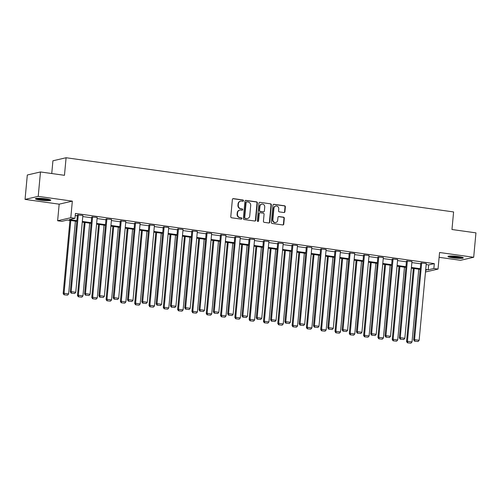 <?xml version="1.0" encoding="UTF-8"?>
<svg xmlns="http://www.w3.org/2000/svg" width="501" height="501" viewBox="0 0 501 501"><rect width="100%" height="100%" fill="white"/><g stroke="black" fill="none" stroke-linecap="round" stroke-linejoin="round"><path stroke-width="0.75" d="M243.511 200.719A0.676 0.633 77 0 0 242.941 199.962L233.378 198.621A0.971 0.902 77 0 0 232.389 199.454L230.786 216.701A0.971 0.902 77 0 0 231.6 217.785L241.163 219.125A0.676 0.633 77 0 0 241.858 218.542A0.676 0.633 77 0 0 241.288 217.785L240.048 217.609A3.106 2.881 77 0 1 237.455 214.14L237.587 212.706A3.106 2.881 77 0 1 240.749 210.038L241.989 210.213A0.676 0.633 77 0 0 242.684 209.631A0.676 0.633 77 0 0 242.115 208.873L240.875 208.698A3.106 2.881 77 0 1 238.282 205.228L238.413 203.794A3.106 2.881 77 0 1 241.576 201.126L242.816 201.302A0.676 0.633 77 0 0 243.511 200.719M242.847 201.308A0.676 0.633 77 0 0 242.584 200.043L233.021 198.703A0.971 0.902 77 0 0 232.896 198.697M241.194 219.125A0.676 0.633 77 0 0 240.931 217.866L240.048 217.609M242.021 210.22A0.676 0.633 77 0 0 241.758 208.955L240.875 208.698M452.86 257.827A7.709 0.958 5.3 0 1 447.963 256.474A7.709 0.958 5.3 0 1 458.415 256.543A7.709 0.958 5.3 0 1 463.312 257.896A7.709 0.958 5.3 0 1 452.86 257.827M40.324 200.124A7.709 0.958 5.3 0 1 35.427 198.772A7.709 0.958 5.3 0 1 45.873 198.841A7.709 0.958 5.3 0 1 50.77 200.193A7.709 0.958 5.3 0 1 40.324 200.124M25.05 199.398L27.311 174.999L40.481 171.956L38.22 196.361L25.05 199.398L59.168 204.17L57.628 220.766L70.798 217.728L74.968 218.311L69.332 219.613L76.885 220.672M439.12 257.314L460.519 260.307L473.689 257.27L439.565 252.498L438.031 269.087L425.481 271.987M40.481 171.956L64.466 175.312L66.094 157.74L453.599 211.942L451.965 229.508L475.95 232.865L473.689 257.27M283.929 212.537A0.971 0.902 77 0 0 284.919 211.704L285.363 206.863A0.971 0.902 77 0 0 284.555 205.779L273.934 204.295A0.971 0.902 77 0 0 272.945 205.128L271.342 222.375A0.971 0.902 77 0 0 272.156 223.459L282.777 224.943A0.971 0.902 77 0 0 283.766 224.11L284.311 218.267A0.971 0.902 77 0 0 283.497 217.184L278.951 216.545A0.971 0.902 77 0 0 277.961 217.378L277.692 220.277A2.593 2.411 77 0 1 275.869 222.469A2.593 2.411 77 0 1 272.876 219.607L273.928 208.253A2.593 2.411 77 0 1 275.757 206.061A2.593 2.411 77 0 1 278.744 208.923L278.569 210.815A0.971 0.902 77 0 0 279.383 211.898L283.929 212.537M59.168 204.17L72.338 201.133L38.22 196.361M72.338 201.133L70.798 217.728M426.169 264.578L428.668 264.929L434.311 263.626L75.426 213.426L74.968 218.311M434.311 263.626L433.853 268.505L438.031 269.087M257.37 202.949A0.971 0.902 77 0 0 256.556 201.865L245.935 200.381A0.971 0.902 77 0 0 244.945 201.214L243.342 218.461A0.971 0.902 77 0 0 244.156 219.544L254.777 221.029A0.971 0.902 77 0 0 255.767 220.196L257.37 202.949L257.013 203.03A0.971 0.902 77 0 0 256.199 201.947L245.578 200.463A0.971 0.902 77 0 0 245.452 200.456M259.931 202.335L270.559 203.826A0.971 0.902 77 0 1 271.367 204.909L269.77 222.156A0.971 0.902 77 0 1 268.78 222.989L264.234 222.35A0.971 0.902 77 0 1 263.42 221.267L264.071 214.271A0.971 0.902 77 0 0 263.257 213.188L260.244 212.768A0.971 0.902 77 0 0 259.255 213.601L258.579 220.878A0.676 0.633 77 0 1 258.103 221.455A0.676 0.633 77 0 1 257.32 220.703L258.942 203.168A0.971 0.902 77 0 1 259.931 202.335L270.559 203.826M66.094 157.74L52.924 160.783L51.747 173.528M76.822 221.361L67.441 220.045L61.805 221.348L57.628 220.766M425.625 270.408L426.326 270.246L425.65 270.152M420.207 269.388L411.34 268.148M405.898 267.39L397.036 266.15M391.588 265.386L382.726 264.146M377.284 263.382L368.417 262.142M362.974 261.384L354.113 260.144M348.665 259.38L339.803 258.14M334.361 257.382L325.493 256.143M320.051 255.378L311.19 254.139M305.742 253.381L296.88 252.141M291.438 251.377L282.57 250.137M277.128 249.379L268.267 248.139M262.818 247.375L253.957 246.135M248.515 245.371L239.647 244.137M234.205 243.373L225.344 242.133M219.895 241.369L211.034 240.129M205.592 239.372L196.724 238.132M191.282 237.368L182.42 236.128M176.972 235.37L168.111 234.13M162.668 233.366L153.807 232.126M148.359 231.368L139.497 230.128M134.049 229.364L125.187 228.124M119.745 227.36L110.884 226.126M105.435 225.362L96.574 224.122M91.126 223.358L82.264 222.118M425.712 269.457L428.211 269.807L433.853 268.505M82.327 221.429L91.195 222.669M96.637 223.433L105.498 224.673M110.946 225.431L119.808 226.671M125.25 227.435L134.118 228.675M139.56 229.433L148.421 230.673M153.87 231.437L162.731 232.677M168.173 233.435L177.041 234.675M182.483 235.439L191.344 236.679M196.793 237.443L205.654 238.683M211.096 239.44L219.964 240.68M225.406 241.444L234.268 242.684M239.716 243.442L248.577 244.682M254.02 245.446L262.881 246.686M268.329 247.444L277.191 248.684M282.639 249.448L291.501 250.688M296.943 251.446L305.804 252.686M311.253 253.45L320.114 254.69M325.562 255.454L334.424 256.687M339.866 257.451L348.727 258.691M354.176 259.455L363.037 260.695M368.485 261.453L377.347 262.693M382.789 263.457L391.65 264.697M397.099 265.455L405.96 266.695M411.409 267.459L420.27 268.699M428.668 264.929L428.211 269.807M75.231 215.493L77.336 215.787M82.784 216.551L91.645 217.791M97.088 218.549L105.955 219.789M111.397 220.553L120.259 221.793M125.707 222.55L134.569 223.79M140.011 224.554L148.878 225.794M154.321 226.558L163.182 227.792M168.63 228.556L177.492 229.796M182.934 230.56L191.795 231.8M197.244 232.558L206.105 233.798M211.554 234.562L220.415 235.802M225.857 236.56L234.719 237.8M240.167 238.564L249.028 239.804M254.477 240.561L263.338 241.801M268.78 242.565L277.642 243.805M283.09 244.569L291.951 245.803M297.4 246.567L306.261 247.807M311.703 248.571L320.565 249.811M326.013 250.569L334.875 251.809M340.323 252.573L349.184 253.813M354.627 254.571L363.488 255.811M368.936 256.575L377.798 257.815M383.246 258.572L392.108 259.812M397.55 260.576L406.411 261.816M411.86 262.58L420.721 263.814M413.669 339.866L420.796 263.025L426.27 263.457L419.143 340.298L414.559 339.659L413.669 339.866L414.502 341.168L418.072 341.532L414.502 341.168M399.36 337.862L406.486 261.021L411.966 261.459L404.833 338.3L400.249 337.655L399.36 337.862L400.199 339.164L403.762 339.534L400.199 339.164M385.05 335.864L392.177 259.017L397.656 259.455L390.529 336.296L385.939 335.657L385.05 335.864L385.889 337.167L389.452 337.53L385.889 337.167M370.746 333.86L377.873 257.019L383.346 257.451L376.22 334.299L371.636 333.653L370.746 333.86L371.579 335.163L375.149 335.532L371.579 335.163M356.436 331.856L363.563 255.015L369.043 255.454L361.91 332.295L357.326 331.656L356.436 331.856L357.276 333.165L360.839 333.528L357.276 333.165M342.127 329.858L349.26 253.018L354.733 253.45L347.606 330.291L343.016 329.652L342.127 329.858L342.966 331.161L346.529 331.53L342.966 331.161M327.823 327.854L334.95 251.014L340.423 251.452L333.297 328.293L328.712 327.654L327.823 327.854L328.656 329.157L332.226 329.526L328.656 329.157M313.513 325.857L320.64 249.016L326.12 249.448L318.987 326.289L314.403 325.65L313.513 325.857L314.352 327.159L317.916 327.522L314.352 327.159M299.203 323.853L306.336 247.012L311.81 247.45L304.683 324.291L300.093 323.646L299.203 323.853L300.043 325.155L303.606 325.525L300.043 325.155M284.9 321.855L292.027 245.014L297.5 245.446L290.373 322.287L285.789 321.648L284.9 321.855L285.733 323.158L289.302 323.521L285.733 323.158M270.59 319.851L277.717 243.01L283.197 243.448L276.064 320.289L271.479 319.644L270.59 319.851L271.429 321.154L274.993 321.523L271.429 321.154M256.28 317.853L263.413 241.006L268.887 241.444L261.76 318.285L257.17 317.647L256.28 317.853L257.119 319.156L260.683 319.519L257.119 319.156M241.977 315.849L249.103 239.008L254.577 239.44L247.45 316.288L242.866 315.643L241.977 315.849L242.81 317.152L246.379 317.521L242.81 317.152M227.667 313.845L234.794 237.004L240.273 237.443L233.14 314.284L228.556 313.645L227.667 313.845L228.506 315.154L232.069 315.517L228.506 315.154M213.357 311.847L220.49 235.007L225.964 235.439L218.837 312.28L214.246 311.641L213.357 311.847L214.196 313.15L217.76 313.52L214.196 313.15M199.054 309.843L206.18 233.003L211.654 233.441L204.527 310.282L199.943 309.643L199.054 309.843L199.886 311.146L203.456 311.516L199.886 311.146M184.744 307.846L191.87 231.005L197.35 231.437L190.217 308.278L185.633 307.639L184.744 307.846L185.583 309.148L189.146 309.518L185.583 309.148M170.434 305.842L177.567 229.001L183.04 229.439L175.914 306.28L171.323 305.635L170.434 305.842L171.273 307.144L174.836 307.514L171.273 307.144M156.13 303.844L163.257 227.003L168.731 227.435L161.604 304.276L157.02 303.637L156.13 303.844L156.963 305.147L160.533 305.51L156.963 305.147M141.821 301.84L148.947 224.999L154.427 225.437L147.294 302.278L142.71 301.633L141.821 301.84L142.66 303.143L146.223 303.512L142.66 303.143M127.511 299.842L134.644 222.995L140.117 223.433L132.99 300.274L128.4 299.636L127.511 299.842L128.35 301.145L131.913 301.508L128.35 301.145M113.207 297.838L120.334 220.997L125.807 221.436L118.681 298.277L114.096 297.632L113.207 297.838L114.04 299.141L117.61 299.51L114.04 299.141M98.897 295.834L106.024 218.993L111.504 219.432L104.371 296.273L99.787 295.634L98.897 295.834L99.737 297.143L103.3 297.506L99.737 297.143M84.588 293.837L91.721 216.996L97.194 217.428L90.067 294.275L85.477 293.63L84.588 293.837L85.427 295.139L88.99 295.509L85.427 295.139M70.284 291.832L77.411 214.992L82.884 215.43L75.757 292.271L71.173 291.632L70.284 291.832L71.117 293.141L74.687 293.505L71.117 293.141M240.593 201.17L240.242 201.252A3.106 2.881 77 0 0 238.056 203.876L238.413 203.794M240.518 208.779A3.106 2.881 77 0 1 237.925 205.31L238.056 203.876M239.766 210.082L239.415 210.163A3.106 2.881 77 0 0 237.23 212.787L237.587 212.706M239.691 217.691A3.106 2.881 77 0 1 237.098 214.221L237.23 212.787M254.903 221.035A0.971 0.902 77 0 0 255.41 220.277L257.013 203.03M246.799 201.859A0.676 0.633 77 0 0 246.11 202.442L244.701 217.578A0.676 0.633 77 0 0 245.271 218.342L246.573 218.524A3.106 2.881 77 0 0 249.742 215.862L250.7 205.51A3.106 2.881 77 0 0 248.108 202.041L246.799 201.859M246.586 201.872L246.229 201.953A0.676 0.633 77 0 0 245.753 202.523L246.11 202.442M247.557 218.48L247.206 218.561A3.106 2.881 77 0 1 246.223 218.605L244.914 218.423A0.676 0.633 77 0 1 244.35 217.666L245.753 202.523M268.905 222.995A0.971 0.902 77 0 0 269.413 222.237L271.01 204.99A0.971 0.902 77 0 0 270.202 203.907M259.938 212.781L259.581 212.862A0.971 0.902 77 0 0 258.898 213.683L258.222 220.96L258.579 220.878M257.915 221.467A0.676 0.633 77 0 0 258.222 220.96M264.741 207.013A2.593 2.411 77 0 0 261.754 204.151A2.593 2.411 77 0 0 259.925 206.343L259.556 210.339A0.971 0.902 77 0 0 260.37 211.422L263.382 211.848A0.971 0.902 77 0 0 264.371 211.015L264.741 207.013M261.754 204.151L261.397 204.233A2.593 2.411 77 0 0 259.568 206.425L259.925 206.343M263.689 211.835L263.332 211.917A0.971 0.902 77 0 1 263.025 211.929L260.013 211.51A0.971 0.902 77 0 1 259.199 210.42L259.568 206.425M275.757 206.061L275.4 206.143A2.593 2.411 77 0 0 273.571 208.335L273.928 208.253M275.869 222.469L275.512 222.55A2.593 2.411 77 0 1 272.519 219.689L273.571 208.335M282.902 224.955A0.971 0.902 77 0 0 283.409 224.191L283.954 218.348A0.971 0.902 77 0 0 283.14 217.265L278.594 216.632A0.971 0.902 77 0 0 278.468 216.62M284.054 212.543A0.971 0.902 77 0 0 284.562 211.785L285.013 206.951A0.971 0.902 77 0 0 284.199 205.861L273.577 204.377A0.971 0.902 77 0 0 273.452 204.37M69.946 220.396L63.164 293.48L64.053 293.273L70.804 220.515M75.388 221.16L68.637 293.918L67.566 295.152L64.003 294.782L67.566 295.152M64.36 294.701L64.053 293.273L68.637 293.918M64.003 294.782L63.164 293.48M78.3 214.785L71.173 291.632L71.474 293.054M74.687 293.505L75.757 292.271M84.249 222.4L77.473 295.477L78.363 295.277L85.114 222.519M89.698 223.158L82.947 295.916L81.876 297.149L78.306 296.786L81.876 297.149M78.663 296.705L78.363 295.277L82.947 295.916M78.306 296.786L77.473 295.477M98.559 224.398L91.777 297.481L92.666 297.275L99.417 224.523M104.001 225.162L97.257 297.92L96.179 299.153L92.616 298.784L96.179 299.153M92.973 298.702L92.666 297.275L97.257 297.92M92.616 298.784L91.777 297.481M92.61 216.789L85.477 293.63L85.784 295.058M88.99 295.509L90.067 294.275M106.913 218.793L99.787 295.634L100.094 297.055M103.3 297.506L104.371 296.273M36.166 198.44A7.659 0.952 -174.7 0 0 43.086 199.649A7.659 0.952 -174.7 0 0 50.106 199.73M49.486 199.536A6.67 0.827 5.3 0 1 43.092 199.523A6.67 0.827 5.3 0 1 36.811 198.358M38.577 198.296A6.175 0.764 -174.7 0 0 47.764 199.147M448.702 256.143A7.659 0.952 -174.7 0 0 455.622 257.351A7.659 0.952 -174.7 0 0 462.642 257.433M462.028 257.238A6.67 0.827 5.3 0 1 455.634 257.226A6.67 0.827 5.3 0 1 449.347 256.061M451.113 255.998A6.175 0.764 -174.7 0 0 460.3 256.85M112.869 226.402L106.087 299.485L106.976 299.279L113.727 226.521M118.311 227.166L111.56 299.917L110.489 301.151L106.926 300.788L110.489 301.151M107.283 300.706L106.976 299.279L111.56 299.917M106.926 300.788L106.087 299.485M121.223 220.791L114.096 297.632L114.397 299.059M117.61 299.51L118.681 298.277M127.173 228.4L120.397 301.483L121.286 301.276L128.037 228.525M132.621 229.164L125.87 301.921L124.799 303.155L121.229 302.786L124.799 303.155M121.586 302.704L121.286 301.276L125.87 301.921M121.229 302.786L120.397 301.483M135.533 222.795L128.4 299.636L128.707 301.063M131.913 301.508L132.99 300.274M141.482 230.404L134.7 303.487L135.589 303.28L142.34 230.523M146.925 231.168L140.18 303.919L139.103 305.153L135.539 304.79L139.103 305.153M135.896 304.708L135.589 303.28L140.18 303.919M135.539 304.79L134.7 303.487M149.837 224.792L142.71 301.633L143.017 303.061M146.223 303.512L147.294 302.278M155.792 232.408L149.01 305.485L149.899 305.278L156.65 232.527M161.234 233.165L154.483 305.923L153.412 307.157L149.849 306.787L153.412 307.157M150.206 306.706L149.899 305.278L154.483 305.923M149.849 306.787L149.01 305.485M164.146 226.796L157.02 303.637L157.32 305.065M160.533 305.51L161.604 304.276M170.096 234.405L163.32 307.489L164.209 307.282L170.954 234.524M175.544 235.169L168.793 307.921L167.722 309.161L164.153 308.791L167.722 309.161M164.51 308.71L164.209 307.282L168.793 307.921M164.153 308.791L163.32 307.489M178.456 228.794L171.323 305.635L171.63 307.063M174.836 307.514L175.914 306.28M184.406 236.409L177.623 309.486L178.513 309.286L185.264 236.528M189.848 237.167L183.103 309.925L182.026 311.159L178.462 310.795L182.026 311.159M178.819 310.708L178.513 309.286L183.103 309.925M178.462 310.795L177.623 309.486M192.76 230.798L185.633 307.639L185.94 309.067M189.146 309.518L190.217 308.278M198.715 238.407L191.933 311.49L192.822 311.284L199.573 238.526M204.157 239.171L197.407 311.929L196.336 313.163L192.772 312.793L196.336 313.163M193.123 312.712L192.822 311.284L197.407 311.929M192.772 312.793L191.933 311.49M213.019 240.411L206.243 313.488L207.132 313.288L213.877 240.53M218.467 241.169L211.716 313.927L210.645 315.16L207.076 314.797L210.645 315.16M207.433 314.709L207.132 313.288L211.716 313.927M207.076 314.797L206.243 313.488M227.329 242.409L220.546 315.492L221.436 315.286L228.187 242.534M232.771 243.173L226.026 315.931L224.949 317.164L221.386 316.795L224.949 317.164M221.743 316.713L221.436 315.286L226.026 315.931M221.386 316.795L220.546 315.492M241.639 244.413L234.856 317.496L235.746 317.29L242.497 244.532M247.081 245.171L240.33 317.928L239.259 319.162L235.695 318.799L239.259 319.162M236.046 318.717L235.746 317.29L240.33 317.928M235.695 318.799L234.856 317.496M255.942 246.411L249.166 319.494L250.055 319.287L256.8 246.536M261.39 247.175L254.64 319.932L253.569 321.166L249.999 320.797L253.569 321.166M250.356 320.715L250.055 319.287L254.64 319.932M249.999 320.797L249.166 319.494M270.252 248.415L263.47 321.498L264.359 321.291L271.11 248.534M275.694 249.179L268.949 321.93L267.872 323.164L264.309 322.801L267.872 323.164M264.666 322.719L264.359 321.291L268.949 321.93M264.309 322.801L263.47 321.498M284.562 250.419L277.779 323.496L278.669 323.289L285.42 250.538M290.004 251.176L283.253 323.934L282.182 325.168L278.619 324.798L282.182 325.168M278.969 324.717L278.669 323.289L283.253 323.934M278.619 324.798L277.779 323.496M298.865 252.416L292.089 325.5L292.979 325.293L299.723 252.535M304.314 253.18L297.563 325.932L296.492 327.166L292.922 326.802L296.492 327.166M293.279 326.721L292.979 325.293L297.563 325.932M292.922 326.802L292.089 325.5M313.175 254.42L306.393 327.497L307.282 327.297L314.033 254.539M318.617 255.178L311.873 327.936L310.795 329.17L307.232 328.8L310.795 329.17M307.589 328.719L307.282 327.297L311.873 327.936M307.232 328.8L306.393 327.497M327.479 256.418L320.703 329.501L321.592 329.295L328.343 256.537M332.927 257.182L326.176 329.934L325.105 331.174L321.542 330.804L325.105 331.174M321.892 330.723L321.592 329.295L326.176 329.934M321.542 330.804L320.703 329.501M207.07 232.796L199.943 309.643L200.243 311.065M203.456 311.516L204.527 310.282M221.379 234.8L214.246 311.641L214.553 313.069M217.76 313.52L218.837 312.28M235.683 236.804L228.556 313.645L228.857 315.066M232.069 315.517L233.14 314.284M249.993 238.802L242.866 315.643L243.167 317.07M246.379 317.521L247.45 316.288M264.303 240.806L257.17 317.647L257.476 319.074M260.683 319.519L261.76 318.285M278.606 242.803L271.479 319.644L271.78 321.072M274.993 321.523L276.064 320.289M292.916 244.807L285.789 321.648L286.09 323.076M289.302 323.521L290.373 322.287M307.226 246.805L300.093 323.646L300.4 325.074M303.606 325.525L304.683 324.291M321.529 248.809L314.403 325.65L314.703 327.078M317.916 327.522L318.987 326.289M335.839 250.807L328.712 327.654L329.013 329.076M332.226 329.526L333.297 328.293M341.788 258.422L335.012 331.499L335.902 331.299L342.646 258.541M347.237 259.18L340.486 331.938L339.415 333.171L335.845 332.808L339.415 333.171M336.202 332.72L335.902 331.299L340.486 331.938M335.845 332.808L335.012 331.499M350.149 252.811L343.016 329.652L343.323 331.08M346.529 331.53L347.606 330.291M356.098 260.42L349.316 333.503L350.205 333.297L356.956 260.539M361.54 261.184L354.796 333.942L353.719 335.175L350.155 334.806L353.719 335.175M350.512 334.724L350.205 333.297L354.796 333.942M350.155 334.806L349.316 333.503M364.452 254.809L357.326 331.656L357.626 333.077M360.839 333.528L361.91 332.295M370.402 262.424L363.626 335.507L364.515 335.301L371.266 262.543M375.85 263.182L369.099 335.939L368.028 337.173L364.465 336.81L368.028 337.173M364.816 336.728L364.515 335.301L369.099 335.939M364.465 336.81L363.626 335.507M378.762 256.813L371.636 333.653L371.936 335.081M375.149 335.532L376.22 334.299M384.712 264.422L377.936 337.505L378.825 337.298L385.57 264.547M390.16 265.186L383.409 337.943L382.338 339.177L378.769 338.808L382.338 339.177M379.125 338.726L378.825 337.298L383.409 337.943M378.769 338.808L377.936 337.505M393.072 258.817L385.939 335.657L386.246 337.085M389.452 337.53L390.529 336.296M399.021 266.426L392.239 339.509L393.128 339.302L399.879 266.545M404.464 267.19L397.719 339.941L396.642 341.175L393.078 340.812L396.642 341.175M393.435 340.73L393.128 339.302L397.719 339.941M393.078 340.812L392.239 339.509M407.376 260.814L400.249 337.655L400.55 339.083M403.762 339.534L404.833 338.3M413.325 268.423L406.549 341.507L407.438 341.3L414.189 268.549M418.773 269.187L412.022 341.945L410.952 343.179L407.388 342.809L410.952 343.179M407.739 342.728L407.438 341.3L412.022 341.945M407.388 342.809L406.549 341.507M421.685 262.818L414.559 339.659L414.859 341.087M418.072 341.532L419.143 340.298M242.584 200.043L242.941 199.962M240.931 217.866L241.288 217.785M241.758 208.955L242.115 208.873M237.925 205.31L238.282 205.228M237.098 214.221L237.455 214.14M233.021 198.703L233.378 198.621M255.41 220.277L255.767 220.196M245.578 200.463L245.935 200.381M256.199 201.947L256.556 201.865M244.35 217.666L244.701 217.578M244.914 218.423L245.271 218.342M246.223 218.605L246.573 218.524M271.01 204.99L271.367 204.909M269.413 222.237L269.77 222.156M258.898 213.683L259.255 213.601M259.199 210.42L259.556 210.339M260.013 211.51L260.37 211.422M263.025 211.929L263.382 211.848M272.519 219.689L272.876 219.607M278.594 216.632L278.951 216.545M283.14 217.265L283.497 217.184M283.954 218.348L284.311 218.267M283.409 224.191L283.766 224.11M273.577 204.377L273.934 204.295M284.199 205.861L284.555 205.779M285.013 206.951L285.363 206.863M284.562 211.785L284.919 211.704"/></g></svg>
